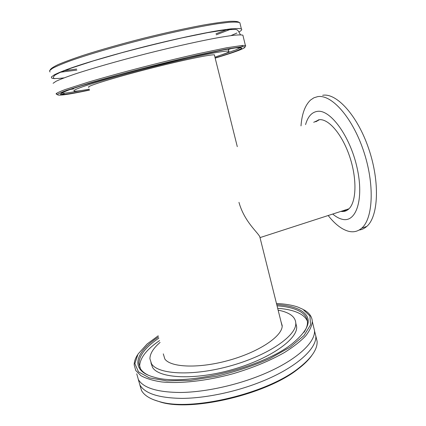 <?xml version="1.0" encoding="UTF-8"?>
<svg xmlns="http://www.w3.org/2000/svg" width="426" height="426" viewBox="0 0 426 426"><rect width="100%" height="100%" fill="white"/><g stroke="black" fill="none" stroke-linecap="round" stroke-linejoin="round"><path stroke-width="0.64" d="M214.363 54.874L237.293 146.661M282.161 326.273L259.801 236.776C257.847 232.388 244.348 221.68 238.965 202.35M316.028 121.65L319.457 119.679M346.913 210.359L343.218 210.652M315.932 336.471L317.13 341.423C317.508 349.432 311.214 358.447 298.237 368.469C266.937 393.438 192.195 411.356 160.144 401.814C150.538 399.316 144.329 395.552 141.512 390.514L139.824 384.848M153.211 399.593L161.193 402.266C192.935 411.718 266.697 394.034 297.662 369.321C303.86 364.651 308.536 360.087 311.688 355.625M138.29 379.459L139.946 385.072C145.08 393.613 159.122 398.054 182.067 398.385C204.539 398.235 233.405 392.421 258.172 382.905C294.606 369.033 317.019 349.096 315.815 335.997L314.505 330.869M276.479 303.52C284.925 303.86 292.076 305.053 297.934 307.093L302.849 309.276L309.899 315.954L310.543 324.878L304.031 335.534L290.223 347.121L269.85 358.548C253.465 365.726 235.887 371.6 217.111 376.163L190.273 380.37L166.928 380.887L149.249 377.851L138.461 371.823L134.866 363.607L138.045 354.054L147.119 343.984L158.232 335.784M137.507 354.943C135.271 358.41 134.163 361.722 134.179 364.874L135.766 370.513L140.873 375.636C146.011 378.517 152.923 380.61 161.603 381.93C180.267 383.837 206.456 380.972 232.702 373.82C252.613 367.936 269.908 360.806 284.595 352.43C293.381 346.897 300.378 341.428 305.586 336.023C309.691 330.768 311.928 325.922 312.295 321.47C312.034 316.635 309.233 312.759 303.887 309.84M158.547 336.897C134.824 352.291 129.035 370.684 154.265 377.207C184.24 386.808 262.32 367.979 292.183 343.718C310.368 328.686 313.099 317.503 300.367 310.171C294.611 307.061 286.741 305.213 276.756 304.633M136.746 373.799L138.386 379.63C143.466 387.99 157.482 392.277 180.427 392.484C202.898 392.224 231.803 386.371 256.617 376.903C293.131 363.101 315.639 343.415 314.5 330.565L313.344 325.81M139.297 364.725L139.073 365.141M148.45 375.263C144.686 373.474 142.034 371.318 140.5 368.804L138.887 363.298C139.302 355.241 145.969 346.844 158.882 338.106M277.054 305.841C286.639 306.475 294.201 308.307 299.755 311.331C304.67 314.084 307.247 317.711 307.481 322.21C307.583 325.31 306.39 328.712 303.903 332.413M307.423 321.326C306.246 318.392 303.903 315.927 300.389 313.93C294.829 310.858 287.257 308.983 277.677 308.317M159.58 340.587C146.682 349.379 140.042 357.84 139.653 365.971L139.776 367.42M150.937 362.83L152.556 367.457C159.202 378.485 194.757 380.37 232.404 369.576C270.084 358.889 297.667 339.192 296.661 326.779L295.766 323.03M160.091 342.413C153.397 348.175 150 353.612 149.904 358.724L151.528 363.82C158.131 374.688 193.676 376.419 231.366 365.63C269.083 354.949 296.73 335.406 295.772 323.158C295.596 319.441 293.525 316.411 289.552 314.068C286.576 312.327 282.773 311.023 278.135 310.155M163.291 353.862L164.851 359.017C170.863 367.697 199.975 368.708 230.2 359.959C260.456 351.296 282.875 335.576 282.177 325.539L281.032 321.747M232.032 28.744L216.232 34.815M76.882 70.077L59.603 72.34M50.034 71.999L49.501 70.769L52.398 68.405C56.248 66.349 62.164 63.847 70.141 60.891C87.687 54.666 114.653 46.727 143.312 39.448C171.976 32.275 199.176 26.55 217.292 23.765L228.661 22.333C234.406 21.912 238.139 22.03 239.854 22.679L241.372 28.941C239.689 28.404 235.988 28.398 230.274 28.925L218.964 30.512C200.923 33.489 173.797 39.336 145.181 46.519C116.575 53.793 89.614 61.616 72.047 67.654C64.06 70.508 58.122 72.91 54.246 74.848L51.301 77.042L51.796 78.128C53.463 78.746 57.558 78.661 64.081 77.873M238.959 22.317C237.942 21.438 234.763 21.119 229.433 21.364C222.841 21.96 214.23 23.18 203.607 25.012C186.423 28.185 165.277 32.839 143.147 38.345C121.027 43.984 100.014 49.959 83.123 55.38C72.729 58.852 64.422 61.908 58.202 64.555C53.298 66.909 50.603 68.719 50.13 69.992M63.336 70.833L76.589 69.033M215.977 33.782L228.118 29.181M238.869 32.019C241.489 30.571 242.325 29.548 241.372 28.941M230.908 35.619L236.952 33.004M89.529 90.104C67.521 94.737 56.828 96.175 57.451 94.418C58.713 93.512 61.754 92.17 66.573 90.387L89.125 83.192C104.269 78.73 121.783 73.906 141.661 68.724C161.699 63.581 180.432 59.022 197.866 55.06L226.025 49.15L241.824 46.748C246.505 46.498 245.93 47.536 240.099 49.869C234.747 51.988 226.435 54.736 215.173 58.112M241.59 48.33L241.861 48.218M244.689 46.844C245.786 46.194 246.02 45.758 245.397 45.529L242.57 45.417L226.616 47.781L198.133 53.719C180.486 57.712 161.518 62.313 141.219 67.532C121.096 72.777 103.374 77.67 88.054 82.202L65.279 89.519C60.417 91.34 57.366 92.708 56.115 93.635L56.461 94.38L56.275 93.731M60.625 94.316L63.953 93.917M215.13 57.957C225.152 54.922 232.564 52.451 237.373 50.534L241.686 48.388L240.962 47.531L235.179 47.962L224.23 49.773L188.548 57.398L142.034 68.826L118.854 74.976L81.116 85.898L68.959 89.934L62.063 92.724L60.428 94.205L63.692 94.396C68.692 93.965 77.287 92.485 89.487 89.945M243.097 36.056L242.884 35.166C241.228 34.746 237.559 34.852 231.882 35.491L220.625 37.227C202.659 40.395 175.608 46.359 147.039 53.548C118.481 60.822 91.537 68.527 73.948 74.38C65.939 77.138 59.986 79.433 56.083 81.259L53.096 83.288M240.578 47.51L236.228 49.778L222.351 54.645M81.318 90.53C73.565 92.016 67.91 92.889 64.369 93.156L61.557 92.99M70.434 89.412L73.506 88.933M228.347 49.56L231.11 48.569M214.938 57.175L225.503 53.431C228.49 52.201 229.571 51.434 228.735 51.131C226.946 50.806 220.945 51.615 210.732 53.554C196.253 56.413 174.633 61.381 151.725 67.164C128.812 72.995 106.942 79.055 92.229 83.613C81.883 86.877 75.716 89.199 73.97 90.413L74.119 91.1C75.849 91.382 80.897 90.738 89.263 89.162M214.523 55.524L214.587 54.922C212.462 53.995 185.294 59.523 152.423 67.851C119.552 76.158 91.244 84.689 88.597 86.845L88.81 87.532M359.107 230.045C361.892 229.683 364.438 228.485 366.743 226.446C378.394 216.648 380.141 182.195 368.74 148.796C357.451 115.35 336.503 92.692 322.652 95.291M328.18 215.524C334.911 224.113 341.673 229.358 348.479 231.265C353.479 232.537 357.909 231.488 361.765 228.107C373.229 218.362 374.8 183.888 363.394 150.405C352.094 116.873 331.306 94.103 317.642 96.649L313.903 97.794L310.575 100.019C305.101 105.185 301.912 113.811 300.996 125.888M332.727 214.049C335.986 216.823 339.171 218.57 342.27 219.289C356.051 222.963 364.235 199.533 357.089 167.823C350.119 136.102 330.326 109.328 317.461 111.346C311.811 112.16 307.849 116.58 305.575 124.6M340.901 211.403C343.819 211.86 346.407 211.088 348.654 209.086C356.328 202.435 357.254 179.522 349.868 157.205C342.552 134.85 328.835 118.71 319.378 119.685L313.706 122.305M342.845 210.774L346.21 210.726M318.664 119.765L315.671 121.751M260.174 237.554L348.963 208.788M297.662 369.321L298.237 368.469M161.193 402.266L160.144 401.814M317.13 341.423L315.815 335.997M314.5 330.565L312.295 321.47M139.653 365.971L138.887 363.298M296.661 326.779L295.772 323.158M241.824 46.748L242.57 45.417M57.451 94.418L56.115 93.635M242.884 35.166L245.397 45.529M64.369 93.156L63.692 94.396M240.456 47.632L241.686 48.388M240.482 34.81L238.315 30.986L237.277 29.937L235.716 29.421L226.265 29.735L207.531 32.669L181.945 37.887C162.125 42.376 141.927 47.366 121.341 52.856L93.55 60.833L71.706 67.936L59.912 72.526L55.289 74.917C53.218 76.611 52.883 77.883 54.288 78.725M228.224 49.054L228.735 51.131M366.743 226.446L361.765 228.107"/></g></svg>

